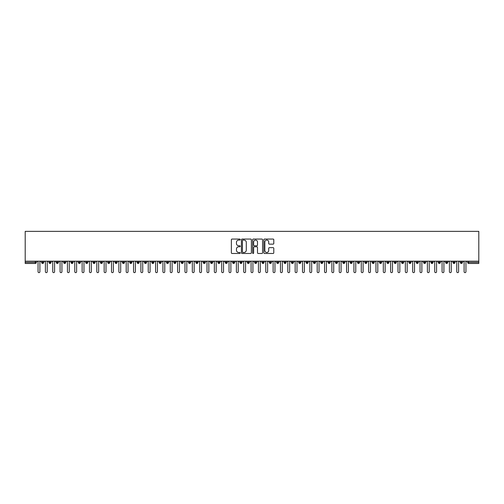 <?xml version="1.0" encoding="UTF-8"?>
<svg xmlns="http://www.w3.org/2000/svg" width="504" height="504" viewBox="0 0 504 504"><rect width="100%" height="100%" fill="white"/><g stroke="black" fill="none" stroke-linecap="round" stroke-linejoin="round"><path stroke-width="0.76" d="M240.244 239.564A0.504 0.504 0 0 0 239.74 239.06L232.079 239.06A0.718 0.718 0 0 0 231.361 239.778L231.361 252.762A0.718 0.718 0 0 0 232.079 253.481L239.74 253.481A0.504 0.504 0 0 0 240.244 252.977A0.504 0.504 0 0 0 239.74 252.472L238.751 252.472A2.306 2.306 0 0 1 236.445 250.167L236.445 249.083A2.306 2.306 0 0 1 238.751 246.777L239.74 246.777A0.504 0.504 0 0 0 240.244 246.273A0.504 0.504 0 0 0 239.74 245.763L238.751 245.763A2.306 2.306 0 0 1 236.445 243.457L236.445 242.374A2.306 2.306 0 0 1 238.751 240.068L239.74 240.068A0.504 0.504 0 0 0 240.244 239.564M273.073 244.144A0.718 0.718 0 0 0 273.792 243.419L273.792 239.778A0.718 0.718 0 0 0 273.073 239.06L264.562 239.06A0.718 0.718 0 0 0 263.844 239.778L263.844 252.762A0.718 0.718 0 0 0 264.562 253.481L273.073 253.481A0.718 0.718 0 0 0 273.792 252.762L273.792 248.359A0.718 0.718 0 0 0 273.073 247.64L269.432 247.64A0.718 0.718 0 0 0 268.708 248.359L268.708 250.545A1.928 1.928 0 0 1 266.78 252.472A1.928 1.928 0 0 1 264.852 250.545L264.852 241.996A1.928 1.928 0 0 1 266.78 240.068A1.928 1.928 0 0 1 268.708 241.996L268.708 243.419A0.718 0.718 0 0 0 269.432 244.144L273.073 244.144M25.2 261.179L25.2 231.361L478.8 231.361L478.8 261.179L25.2 261.179L25.2 262.357L35.28 262.357L35.28 261.179M251.37 239.778A0.718 0.718 0 0 0 250.646 239.06L242.141 239.06A0.718 0.718 0 0 0 241.416 239.778L241.416 252.762A0.718 0.718 0 0 0 242.141 253.481L250.646 253.481A0.718 0.718 0 0 0 251.37 252.762L251.37 239.778M253.355 239.06L261.859 239.06A0.718 0.718 0 0 1 262.584 239.778L262.584 252.762A0.718 0.718 0 0 1 261.859 253.481L258.218 253.481A0.718 0.718 0 0 1 257.5 252.762L257.5 247.496A0.718 0.718 0 0 0 256.775 246.777L254.363 246.777A0.718 0.718 0 0 0 253.638 247.496L253.638 252.977A0.504 0.504 0 0 1 253.134 253.481A0.504 0.504 0 0 1 252.63 252.977L252.63 239.778A0.718 0.718 0 0 1 253.355 239.06M36.383 262.357L35.28 262.357L35.28 263.46A1.103 1.103 0 0 0 36.383 262.357L36.383 261.179L36.383 262.357A1.103 1.103 0 0 1 35.28 263.46L25.2 263.46L25.2 262.357M478.8 263.46L468.72 263.46A1.103 1.103 0 0 1 467.618 262.357L467.618 261.179L467.618 262.357A1.103 1.103 0 0 0 468.72 263.46L468.72 262.357L478.8 262.357L478.8 263.46M478.8 261.179L478.8 262.357M42.664 261.179L42.664 263.46A1.103 1.103 0 0 1 41.561 262.357L41.561 261.179M43.728 261.179L43.728 262.357A1.103 1.103 0 0 1 42.664 263.46A1.103 1.103 0 0 0 43.728 262.357L41.561 262.357A1.103 1.103 0 0 0 42.664 263.46M50.009 261.179L50.009 263.46A1.103 1.103 0 0 1 48.907 262.357L48.907 261.179L48.907 262.357A1.103 1.103 0 0 0 50.009 263.46A1.103 1.103 0 0 0 51.074 262.357L51.074 261.179M57.355 261.179L57.355 263.46A1.103 1.103 0 0 1 56.253 262.357L56.253 261.179L56.253 262.357A1.103 1.103 0 0 0 57.355 263.46A1.103 1.103 0 0 0 58.42 262.357L58.42 261.179M64.701 261.179L64.701 263.46A1.103 1.103 0 0 1 63.599 262.357L63.599 261.179L63.599 262.357A1.103 1.103 0 0 0 64.701 263.46A1.103 1.103 0 0 0 65.766 262.357L65.766 261.179M72.047 261.179L72.047 263.46A1.103 1.103 0 0 1 70.944 262.357L70.944 261.179L70.944 262.357A1.103 1.103 0 0 0 72.047 263.46A1.103 1.103 0 0 0 73.111 262.357L73.111 261.179M79.393 261.179L79.393 263.46A1.103 1.103 0 0 1 78.29 262.357L78.29 261.179L78.29 262.357A1.103 1.103 0 0 0 79.393 263.46A1.103 1.103 0 0 0 80.457 262.357L80.457 261.179M86.738 261.179L86.738 263.46A1.103 1.103 0 0 1 85.636 262.357L85.636 261.179L85.636 262.357A1.103 1.103 0 0 0 86.738 263.46A1.103 1.103 0 0 0 87.803 262.357L87.803 261.179M94.084 261.179L94.084 263.46A1.103 1.103 0 0 1 92.982 262.357L92.982 261.179L92.982 262.357A1.103 1.103 0 0 0 94.084 263.46A1.103 1.103 0 0 0 95.149 262.357L95.149 261.179M101.43 261.179L101.43 263.46A1.103 1.103 0 0 1 100.328 262.357L100.328 261.179L100.328 262.357A1.103 1.103 0 0 0 101.43 263.46A1.103 1.103 0 0 0 102.495 262.357L102.495 261.179M108.776 261.179L108.776 263.46A1.103 1.103 0 0 1 107.673 262.357L107.673 261.179L107.673 262.357A1.103 1.103 0 0 0 108.776 263.46A1.103 1.103 0 0 0 109.84 262.357L109.84 261.179M116.122 261.179L116.122 263.46A1.103 1.103 0 0 1 115.019 262.357L115.019 261.179L115.019 262.357A1.103 1.103 0 0 0 116.122 263.46A1.103 1.103 0 0 0 117.186 262.357L117.186 261.179M123.467 261.179L123.467 263.46A1.103 1.103 0 0 1 122.365 262.357L122.365 261.179L122.365 262.357A1.103 1.103 0 0 0 123.467 263.46A1.103 1.103 0 0 0 124.532 262.357L124.532 261.179M130.813 261.179L130.813 263.46A1.103 1.103 0 0 1 129.711 262.357A1.103 1.103 0 0 0 130.813 263.46A1.103 1.103 0 0 1 129.711 262.357L129.711 261.179M131.878 261.179L131.878 262.357A1.103 1.103 0 0 1 130.813 263.46A1.103 1.103 0 0 0 131.878 262.357L129.711 262.357M138.159 263.46A1.103 1.103 0 0 1 137.056 262.357L137.056 261.179L137.056 262.357A1.103 1.103 0 0 0 138.159 263.46A1.103 1.103 0 0 0 139.224 262.357L139.224 261.179L139.224 262.357A1.103 1.103 0 0 1 138.159 263.46L138.159 262.357L139.224 262.357M145.505 261.179L145.505 263.46A1.103 1.103 0 0 1 144.402 262.357L144.402 261.179L144.402 262.357A1.103 1.103 0 0 0 145.505 263.46A1.103 1.103 0 0 0 146.57 262.357L146.57 261.179M152.851 261.179L152.851 263.46A1.103 1.103 0 0 1 151.748 262.357L151.748 261.179L151.748 262.357A1.103 1.103 0 0 0 152.851 263.46A1.103 1.103 0 0 0 153.915 262.357L153.915 261.179M160.196 261.179L160.196 262.357L159.094 262.357L159.094 261.179L159.094 262.357A1.103 1.103 0 0 0 160.196 263.46A1.103 1.103 0 0 0 161.261 262.357L161.261 261.179L161.261 262.357A1.103 1.103 0 0 1 160.196 263.46A1.103 1.103 0 0 1 159.094 262.357A1.103 1.103 0 0 0 160.196 263.46L160.196 262.357L161.261 262.357M167.542 261.179L167.542 263.46A1.103 1.103 0 0 1 166.44 262.357L166.44 261.179L166.44 262.357A1.103 1.103 0 0 0 167.542 263.46A1.103 1.103 0 0 0 168.607 262.357L168.607 261.179M174.888 261.179L174.888 263.46A1.103 1.103 0 0 1 173.786 262.357L173.786 261.179L173.786 262.357A1.103 1.103 0 0 0 174.888 263.46A1.103 1.103 0 0 0 175.953 262.357L175.953 261.179M182.234 261.179L182.234 263.46A1.103 1.103 0 0 1 181.131 262.357L181.131 261.179L181.131 262.357A1.103 1.103 0 0 0 182.234 263.46A1.103 1.103 0 0 0 183.298 262.357L183.298 261.179M189.58 261.179L189.58 263.46A1.103 1.103 0 0 1 188.477 262.357L188.477 261.179M190.644 261.179L190.644 262.357A1.103 1.103 0 0 1 189.58 263.46A1.103 1.103 0 0 0 190.644 262.357L188.477 262.357A1.103 1.103 0 0 0 189.58 263.46M196.925 261.179L196.925 263.46A1.103 1.103 0 0 1 195.823 262.357L195.823 261.179L195.823 262.357A1.103 1.103 0 0 0 196.925 263.46A1.103 1.103 0 0 0 197.99 262.357L197.99 261.179M204.271 261.179L204.271 263.46A1.103 1.103 0 0 1 203.169 262.357L203.169 261.179M205.336 261.179L205.336 262.357A1.103 1.103 0 0 1 204.271 263.46A1.103 1.103 0 0 0 205.336 262.357L203.169 262.357A1.103 1.103 0 0 0 204.271 263.46M211.617 261.179L211.617 263.46A1.103 1.103 0 0 1 210.514 262.357L210.514 261.179M212.682 261.179L212.682 262.357A1.103 1.103 0 0 1 211.617 263.46A1.103 1.103 0 0 0 212.682 262.357L210.514 262.357A1.103 1.103 0 0 0 211.617 263.46M218.963 261.179L218.963 263.46A1.103 1.103 0 0 1 217.86 262.357A1.103 1.103 0 0 0 218.963 263.46A1.103 1.103 0 0 1 217.86 262.357L217.86 261.179M220.028 261.179L220.028 262.357L220.028 261.179M226.309 261.179L226.309 263.46A1.103 1.103 0 0 1 225.206 262.357L225.206 261.179M227.373 261.179L227.373 262.357A1.103 1.103 0 0 1 226.309 263.46A1.103 1.103 0 0 0 227.373 262.357L225.206 262.357A1.103 1.103 0 0 0 226.309 263.46M233.654 261.179L233.654 263.46A1.103 1.103 0 0 1 232.552 262.357L232.552 261.179M234.719 261.179L234.719 262.357A1.103 1.103 0 0 1 233.654 263.46A1.103 1.103 0 0 0 234.719 262.357L232.552 262.357A1.103 1.103 0 0 0 233.654 263.46M241 261.179L241 263.46A1.103 1.103 0 0 1 239.898 262.357L239.898 261.179M242.065 261.179L242.065 262.357A1.103 1.103 0 0 1 241 263.46A1.103 1.103 0 0 0 242.065 262.357L239.898 262.357A1.103 1.103 0 0 0 241 263.46M248.346 261.179L248.346 263.46A1.103 1.103 0 0 1 247.243 262.357L247.243 261.179M249.411 261.179L249.411 262.357A1.103 1.103 0 0 1 248.346 263.46A1.103 1.103 0 0 0 249.411 262.357L247.243 262.357A1.103 1.103 0 0 0 248.346 263.46M255.692 261.179L255.692 263.46A1.103 1.103 0 0 1 254.589 262.357L254.589 261.179M256.757 261.179L256.757 262.357L256.757 261.179M263.038 261.179L263.038 263.46A1.103 1.103 0 0 1 261.935 262.357L261.935 261.179M264.102 261.179L264.102 262.357A1.103 1.103 0 0 1 263.038 263.46A1.103 1.103 0 0 0 264.102 262.357L261.935 262.357A1.103 1.103 0 0 0 263.038 263.46M270.383 261.179L270.383 263.46A1.103 1.103 0 0 1 269.281 262.357L269.281 261.179L269.281 262.357A1.103 1.103 0 0 0 270.383 263.46A1.103 1.103 0 0 0 271.448 262.357L271.448 261.179M277.729 261.179L277.729 263.46A1.103 1.103 0 0 1 276.627 262.357L276.627 261.179M278.794 261.179L278.794 262.357L278.794 261.179M285.075 261.179L285.075 263.46A1.103 1.103 0 0 1 283.973 262.357A1.103 1.103 0 0 0 285.075 263.46A1.103 1.103 0 0 1 283.973 262.357L283.973 261.179M286.14 261.179L286.14 262.357L286.14 261.179M292.421 261.179L292.421 263.46A1.103 1.103 0 0 1 291.318 262.357L291.318 261.179L291.318 262.357A1.103 1.103 0 0 0 292.421 263.46A1.103 1.103 0 0 0 293.486 262.357L293.486 261.179M299.767 261.179L299.767 263.46A1.103 1.103 0 0 1 298.664 262.357A1.103 1.103 0 0 0 299.767 263.46A1.103 1.103 0 0 1 298.664 262.357L298.664 261.179M300.831 261.179L300.831 262.357A1.103 1.103 0 0 1 299.767 263.46A1.103 1.103 0 0 0 300.831 262.357L298.664 262.357M307.112 261.179L307.112 263.46A1.103 1.103 0 0 1 306.01 262.357L306.01 261.179L306.01 262.357A1.103 1.103 0 0 0 307.112 263.46A1.103 1.103 0 0 0 308.177 262.357L308.177 261.179M314.458 261.179L314.458 263.46A1.103 1.103 0 0 1 313.356 262.357L313.356 261.179M315.523 261.179L315.523 262.357L315.523 261.179M321.804 261.179L321.804 263.46A1.103 1.103 0 0 1 320.702 262.357A1.103 1.103 0 0 0 321.804 263.46A1.103 1.103 0 0 1 320.702 262.357L320.702 261.179M322.869 261.179L322.869 262.357L322.869 261.179M329.15 261.179L329.15 263.46A1.103 1.103 0 0 1 328.047 262.357L328.047 261.179M330.214 261.179L330.214 262.357L330.214 261.179M336.496 261.179L336.496 263.46A1.103 1.103 0 0 1 335.393 262.357L335.393 261.179M337.56 261.179L337.56 262.357A1.103 1.103 0 0 1 336.496 263.46A1.103 1.103 0 0 0 337.56 262.357L335.393 262.357A1.103 1.103 0 0 0 336.496 263.46M343.841 261.179L343.841 263.46A1.103 1.103 0 0 1 342.739 262.357A1.103 1.103 0 0 0 343.841 263.46A1.103 1.103 0 0 1 342.739 262.357L342.739 261.179M344.906 261.179L344.906 262.357A1.103 1.103 0 0 1 343.841 263.46A1.103 1.103 0 0 0 344.906 262.357L342.739 262.357M351.187 261.179L351.187 263.46A1.103 1.103 0 0 1 350.085 262.357A1.103 1.103 0 0 0 351.187 263.46A1.103 1.103 0 0 1 350.085 262.357L350.085 261.179M352.252 261.179L352.252 262.357L352.252 261.179M358.533 261.179L358.533 263.46A1.103 1.103 0 0 1 357.43 262.357L357.43 261.179L357.43 262.357A1.103 1.103 0 0 0 358.533 263.46A1.103 1.103 0 0 0 359.598 262.357L359.598 261.179M365.879 261.179L365.879 263.46A1.103 1.103 0 0 1 364.776 262.357A1.103 1.103 0 0 0 365.879 263.46A1.103 1.103 0 0 1 364.776 262.357L364.776 261.179M366.944 261.179L366.944 262.357A1.103 1.103 0 0 1 365.879 263.46A1.103 1.103 0 0 0 366.944 262.357L364.776 262.357M373.225 261.179L373.225 263.46A1.103 1.103 0 0 1 372.122 262.357A1.103 1.103 0 0 0 373.225 263.46A1.103 1.103 0 0 1 372.122 262.357L372.122 261.179M374.289 261.179L374.289 262.357L374.289 261.179M380.57 261.179L380.57 263.46A1.103 1.103 0 0 1 379.468 262.357L379.468 261.179M381.635 261.179L381.635 262.357L381.635 261.179M387.916 261.179L387.916 263.46A1.103 1.103 0 0 1 386.814 262.357A1.103 1.103 0 0 0 387.916 263.46A1.103 1.103 0 0 1 386.814 262.357L386.814 261.179M388.981 261.179L388.981 262.357L388.981 261.179M395.262 261.179L395.262 263.46A1.103 1.103 0 0 1 394.159 262.357A1.103 1.103 0 0 0 395.262 263.46A1.103 1.103 0 0 1 394.159 262.357L394.159 261.179M396.327 261.179L396.327 262.357L396.327 261.179M402.608 261.179L402.608 263.46A1.103 1.103 0 0 1 401.505 262.357A1.103 1.103 0 0 0 402.608 263.46A1.103 1.103 0 0 1 401.505 262.357L401.505 261.179M403.673 261.179L403.673 262.357A1.103 1.103 0 0 1 402.608 263.46A1.103 1.103 0 0 0 403.673 262.357L401.505 262.357M409.954 261.179L409.954 263.46A1.103 1.103 0 0 1 408.851 262.357L408.851 261.179M411.018 261.179L411.018 262.357L411.018 261.179M417.299 261.179L417.299 263.46A1.103 1.103 0 0 1 416.197 262.357A1.103 1.103 0 0 0 417.299 263.46A1.103 1.103 0 0 1 416.197 262.357L416.197 261.179M418.364 261.179L418.364 262.357L418.364 261.179M424.645 261.179L424.645 263.46A1.103 1.103 0 0 1 423.543 262.357A1.103 1.103 0 0 0 424.645 263.46A1.103 1.103 0 0 1 423.543 262.357L423.543 261.179M425.71 261.179L425.71 262.357L425.71 261.179M431.991 261.179L431.991 263.46A1.103 1.103 0 0 1 430.889 262.357A1.103 1.103 0 0 0 431.991 263.46A1.103 1.103 0 0 1 430.889 262.357L430.889 261.179M433.056 261.179L433.056 262.357L433.056 261.179M439.337 261.179L439.337 263.46A1.103 1.103 0 0 1 438.234 262.357A1.103 1.103 0 0 0 439.337 263.46A1.103 1.103 0 0 1 438.234 262.357L438.234 261.179M440.401 261.179L440.401 262.357L440.401 261.179M446.683 261.179L446.683 263.46A1.103 1.103 0 0 1 445.58 262.357L445.58 261.179M447.747 261.179L447.747 262.357L447.747 261.179M454.028 261.179L454.028 263.46A1.103 1.103 0 0 1 452.926 262.357A1.103 1.103 0 0 0 454.028 263.46A1.103 1.103 0 0 1 452.926 262.357L452.926 261.179M455.093 261.179L455.093 262.357A1.103 1.103 0 0 1 454.028 263.46A1.103 1.103 0 0 0 455.093 262.357L452.926 262.357M461.374 261.179L461.374 263.46A1.103 1.103 0 0 1 460.272 262.357L460.272 261.179M462.439 261.179L462.439 262.357L462.439 261.179M138.159 261.179L138.159 262.357L137.056 262.357M218.963 263.46A1.103 1.103 0 0 0 220.028 262.357A1.103 1.103 0 0 1 218.963 263.46M255.692 263.46A1.103 1.103 0 0 0 256.757 262.357A1.103 1.103 0 0 1 255.692 263.46A1.103 1.103 0 0 1 254.589 262.357L256.757 262.357M277.729 263.46A1.103 1.103 0 0 0 278.794 262.357A1.103 1.103 0 0 1 277.729 263.46A1.103 1.103 0 0 1 276.627 262.357L278.794 262.357M285.075 263.46A1.103 1.103 0 0 0 286.14 262.357A1.103 1.103 0 0 1 285.075 263.46M314.458 263.46A1.103 1.103 0 0 0 315.523 262.357A1.103 1.103 0 0 1 314.458 263.46A1.103 1.103 0 0 1 313.356 262.357L315.523 262.357M321.804 263.46A1.103 1.103 0 0 0 322.869 262.357A1.103 1.103 0 0 1 321.804 263.46M329.15 263.46A1.103 1.103 0 0 0 330.214 262.357A1.103 1.103 0 0 1 329.15 263.46A1.103 1.103 0 0 1 328.047 262.357L330.214 262.357M351.187 263.46A1.103 1.103 0 0 0 352.252 262.357A1.103 1.103 0 0 1 351.187 263.46M373.225 263.46A1.103 1.103 0 0 0 374.289 262.357A1.103 1.103 0 0 1 373.225 263.46M380.57 263.46A1.103 1.103 0 0 0 381.635 262.357A1.103 1.103 0 0 1 380.57 263.46A1.103 1.103 0 0 1 379.468 262.357L381.635 262.357M387.916 263.46A1.103 1.103 0 0 0 388.981 262.357A1.103 1.103 0 0 1 387.916 263.46M395.262 263.46A1.103 1.103 0 0 0 396.327 262.357A1.103 1.103 0 0 1 395.262 263.46M409.954 263.46A1.103 1.103 0 0 0 411.018 262.357A1.103 1.103 0 0 1 409.954 263.46A1.103 1.103 0 0 1 408.851 262.357L411.018 262.357M417.299 263.46A1.103 1.103 0 0 0 418.364 262.357A1.103 1.103 0 0 1 417.299 263.46M424.645 263.46A1.103 1.103 0 0 0 425.71 262.357A1.103 1.103 0 0 1 424.645 263.46M431.991 263.46A1.103 1.103 0 0 0 433.056 262.357A1.103 1.103 0 0 1 431.991 263.46M439.337 263.46A1.103 1.103 0 0 0 440.401 262.357A1.103 1.103 0 0 1 439.337 263.46M446.683 263.46A1.103 1.103 0 0 0 447.747 262.357A1.103 1.103 0 0 1 446.683 263.46A1.103 1.103 0 0 1 445.58 262.357L447.747 262.357M461.374 263.46A1.103 1.103 0 0 0 462.439 262.357A1.103 1.103 0 0 1 461.374 263.46A1.103 1.103 0 0 1 460.272 262.357L462.439 262.357M242.934 240.068A0.504 0.504 0 0 0 242.43 240.572L242.43 251.969A0.504 0.504 0 0 0 242.934 252.472L243.98 252.472A2.306 2.306 0 0 0 246.286 250.167L246.286 242.374A2.306 2.306 0 0 0 243.98 240.068L242.934 240.068M257.5 242.033A1.928 1.928 0 0 0 255.572 240.106A1.928 1.928 0 0 0 253.638 242.033L253.638 245.045A0.718 0.718 0 0 0 254.363 245.763L256.775 245.763A0.718 0.718 0 0 0 257.5 245.045L257.5 242.033M38.052 271.725L38.052 262.099L38.052 271.725A0.92 0.92 0 0 0 38.972 272.639A0.92 0.92 0 0 0 39.892 271.725L39.892 262.099L39.892 271.725M40.811 261.179L39.892 262.099M38.052 262.099L37.139 261.179M45.398 271.725L45.398 262.099L45.398 271.725A0.92 0.92 0 0 0 46.318 272.639A0.92 0.92 0 0 0 47.237 271.725L47.237 262.099L47.237 271.725M52.744 271.725L52.744 262.099L52.744 271.725A0.92 0.92 0 0 0 53.663 272.639A0.92 0.92 0 0 0 54.583 271.725L54.583 262.099L54.583 271.725M60.089 271.725L60.089 262.099L60.089 271.725A0.92 0.92 0 0 0 61.009 272.639A0.92 0.92 0 0 0 61.929 271.725L61.929 262.099L61.929 271.725M67.435 271.725L67.435 262.099L67.435 271.725A0.92 0.92 0 0 0 68.355 272.639A0.92 0.92 0 0 0 69.275 271.725L69.275 262.099L69.275 271.725M48.157 261.179L47.237 262.099M45.398 262.099L44.484 261.179M55.503 261.179L54.583 262.099M52.744 262.099L51.83 261.179M62.849 261.179L61.929 262.099M60.089 262.099L59.176 261.179M70.195 261.179L69.275 262.099M67.435 262.099L66.522 261.179M74.781 271.725L74.781 262.099L74.781 271.725A0.92 0.92 0 0 0 75.701 272.639A0.92 0.92 0 0 0 76.621 271.725L76.621 262.099L76.621 271.725M77.54 261.179L76.621 262.099M74.781 262.099L73.868 261.179M82.127 271.725L82.127 262.099L82.127 271.725A0.92 0.92 0 0 0 83.047 272.639A0.92 0.92 0 0 0 83.966 271.725L83.966 262.099L83.966 271.725M89.473 271.725L89.473 262.099L89.473 271.725A0.92 0.92 0 0 0 90.392 272.639A0.92 0.92 0 0 0 91.312 271.725L91.312 262.099L91.312 271.725M96.818 271.725L96.818 262.099L96.818 271.725A0.92 0.92 0 0 0 97.738 272.639A0.92 0.92 0 0 0 98.658 271.725L98.658 262.099L98.658 271.725M104.164 271.725L104.164 262.099L104.164 271.725A0.92 0.92 0 0 0 105.084 272.639A0.92 0.92 0 0 0 106.004 271.725L106.004 262.099L106.004 271.725M84.886 261.179L83.966 262.099M82.127 262.099L81.213 261.179M92.232 261.179L91.312 262.099M89.473 262.099L88.559 261.179M99.578 261.179L98.658 262.099M96.818 262.099L95.905 261.179M106.924 261.179L106.004 262.099M104.164 262.099L103.251 261.179M111.51 271.725L111.51 262.099L111.51 271.725A0.92 0.92 0 0 0 112.43 272.639A0.92 0.92 0 0 0 113.35 271.725L113.35 262.099L113.35 271.725M118.856 271.725L118.856 262.099L118.856 271.725A0.92 0.92 0 0 0 119.776 272.639A0.92 0.92 0 0 0 120.695 271.725L120.695 262.099L120.695 271.725M126.202 271.725L126.202 262.099L126.202 271.725A0.92 0.92 0 0 0 127.121 272.639A0.92 0.92 0 0 0 128.041 271.725L128.041 262.099L128.041 271.725M133.547 271.725L133.547 262.099L133.547 271.725A0.92 0.92 0 0 0 134.467 272.639A0.92 0.92 0 0 0 135.387 271.725L135.387 262.099L135.387 271.725M140.893 271.725L140.893 262.099L140.893 271.725A0.92 0.92 0 0 0 141.813 272.639A0.92 0.92 0 0 0 142.733 271.725L142.733 262.099L142.733 271.725M114.269 261.179L113.35 262.099M111.51 262.099L110.597 261.179M121.615 261.179L120.695 262.099M118.856 262.099L117.942 261.179M128.961 261.179L128.041 262.099M126.202 262.099L125.288 261.179M136.307 261.179L135.387 262.099M133.547 262.099L132.634 261.179M143.653 261.179L142.733 262.099M140.893 262.099L139.98 261.179M148.239 271.725L148.239 262.099L148.239 271.725A0.92 0.92 0 0 0 149.159 272.639A0.92 0.92 0 0 0 150.079 271.725L150.079 262.099L150.079 271.725M150.998 261.179L150.079 262.099M148.239 262.099L147.326 261.179M155.585 271.725L155.585 262.099L155.585 271.725A0.92 0.92 0 0 0 156.505 272.639A0.92 0.92 0 0 0 157.424 271.725L157.424 262.099L157.424 271.725M158.344 261.179L157.424 262.099M155.585 262.099L154.671 261.179M162.931 271.725L162.931 262.099L162.931 271.725A0.92 0.92 0 0 0 163.85 272.639A0.92 0.92 0 0 0 164.77 271.725L164.77 262.099L164.77 271.725M165.69 261.179L164.77 262.099M162.931 262.099L162.017 261.179M170.276 271.725L170.276 262.099L170.276 271.725A0.92 0.92 0 0 0 171.196 272.639A0.92 0.92 0 0 0 172.116 271.725L172.116 262.099L172.116 271.725M173.036 261.179L172.116 262.099M170.276 262.099L169.363 261.179M177.622 271.725L177.622 262.099L177.622 271.725A0.92 0.92 0 0 0 178.542 272.639A0.92 0.92 0 0 0 179.462 271.725L179.462 262.099L179.462 271.725M180.382 261.179L179.462 262.099M177.622 262.099L176.709 261.179M184.968 271.725L184.968 262.099L184.968 271.725A0.92 0.92 0 0 0 185.888 272.639A0.92 0.92 0 0 0 186.808 271.725L186.808 262.099L186.808 271.725M187.727 261.179L186.808 262.099M184.968 262.099L184.054 261.179M192.314 271.725L192.314 262.099L192.314 271.725A0.92 0.92 0 0 0 193.234 272.639A0.92 0.92 0 0 0 194.153 271.725L194.153 262.099L194.153 271.725M195.073 261.179L194.153 262.099M192.314 262.099L191.4 261.179M199.66 271.725L199.66 262.099L199.66 271.725A0.92 0.92 0 0 0 200.579 272.639A0.92 0.92 0 0 0 201.499 271.725L201.499 262.099L201.499 271.725M202.419 261.179L201.499 262.099M199.66 262.099L198.746 261.179M207.005 271.725L207.005 262.099L207.005 271.725A0.92 0.92 0 0 0 207.925 272.639A0.92 0.92 0 0 0 208.845 271.725L208.845 262.099L208.845 271.725M209.765 261.179L208.845 262.099M207.005 262.099L206.092 261.179M214.351 271.725L214.351 262.099L214.351 271.725A0.92 0.92 0 0 0 215.271 272.639A0.92 0.92 0 0 0 216.191 271.725L216.191 262.099L216.191 271.725M217.111 261.179L216.191 262.099M214.351 262.099L213.438 261.179M221.697 271.725L221.697 262.099L221.697 271.725A0.92 0.92 0 0 0 222.617 272.639A0.92 0.92 0 0 0 223.537 271.725L223.537 262.099L223.537 271.725M224.456 261.179L223.537 262.099M221.697 262.099L220.784 261.179M229.043 271.725L229.043 262.099L229.043 271.725A0.92 0.92 0 0 0 229.963 272.639A0.92 0.92 0 0 0 230.882 271.725L230.882 262.099L230.882 271.725M231.802 261.179L230.882 262.099M229.043 262.099L228.129 261.179M236.389 271.725L236.389 262.099L236.389 271.725A0.92 0.92 0 0 0 237.308 272.639A0.92 0.92 0 0 0 238.228 271.725L238.228 262.099L238.228 271.725M239.148 261.179L238.228 262.099M236.389 262.099L235.475 261.179M243.734 271.725L243.734 262.099L243.734 271.725A0.92 0.92 0 0 0 244.654 272.639A0.92 0.92 0 0 0 245.574 271.725L245.574 262.099L245.574 271.725M246.494 261.179L245.574 262.099M243.734 262.099L242.821 261.179M251.08 271.725L251.08 262.099L251.08 271.725A0.92 0.92 0 0 0 252 272.639A0.92 0.92 0 0 0 252.92 271.725L252.92 262.099L252.92 271.725M253.833 261.179L252.92 262.099M251.08 262.099L250.167 261.179M258.426 271.725L258.426 262.099L258.426 271.725A0.92 0.92 0 0 0 259.346 272.639A0.92 0.92 0 0 0 260.266 271.725L260.266 262.099L260.266 271.725M261.179 261.179L260.266 262.099M258.426 262.099L257.506 261.179M265.772 271.725L265.772 262.099L265.772 271.725A0.92 0.92 0 0 0 266.692 272.639A0.92 0.92 0 0 0 267.611 271.725L267.611 262.099L267.611 271.725M268.525 261.179L267.611 262.099M265.772 262.099L264.852 261.179M273.118 271.725L273.118 262.099L273.118 271.725A0.92 0.92 0 0 0 274.037 272.639A0.92 0.92 0 0 0 274.957 271.725L274.957 262.099L274.957 271.725M275.871 261.179L274.957 262.099M273.118 262.099L272.198 261.179M280.463 271.725L280.463 262.099L280.463 271.725A0.92 0.92 0 0 0 281.383 272.639A0.92 0.92 0 0 0 282.303 271.725L282.303 262.099L282.303 271.725M283.216 261.179L282.303 262.099M280.463 262.099L279.544 261.179M287.809 271.725L287.809 262.099L287.809 271.725A0.92 0.92 0 0 0 288.729 272.639A0.92 0.92 0 0 0 289.649 271.725L289.649 262.099L289.649 271.725M290.562 261.179L289.649 262.099M287.809 262.099L286.889 261.179M295.155 271.725L295.155 262.099L295.155 271.725A0.92 0.92 0 0 0 296.075 272.639A0.92 0.92 0 0 0 296.995 271.725L296.995 262.099L296.995 271.725M297.908 261.179L296.995 262.099M295.155 262.099L294.235 261.179M302.501 271.725L302.501 262.099L302.501 271.725A0.92 0.92 0 0 0 303.421 272.639A0.92 0.92 0 0 0 304.34 271.725L304.34 262.099L304.34 271.725M305.254 261.179L304.34 262.099M302.501 262.099L301.581 261.179M309.847 271.725L309.847 262.099L309.847 271.725A0.92 0.92 0 0 0 310.766 272.639A0.92 0.92 0 0 0 311.686 271.725L311.686 262.099L311.686 271.725M312.6 261.179L311.686 262.099M309.847 262.099L308.927 261.179M317.192 271.725L317.192 262.099L317.192 271.725A0.92 0.92 0 0 0 318.112 272.639A0.92 0.92 0 0 0 319.032 271.725L319.032 262.099L319.032 271.725M319.946 261.179L319.032 262.099M317.192 262.099L316.273 261.179M324.538 271.725L324.538 262.099L324.538 271.725A0.92 0.92 0 0 0 325.458 272.639A0.92 0.92 0 0 0 326.378 271.725L326.378 262.099L326.378 271.725M327.291 261.179L326.378 262.099M324.538 262.099L323.618 261.179M331.884 271.725L331.884 262.099L331.884 271.725A0.92 0.92 0 0 0 332.804 272.639A0.92 0.92 0 0 0 333.724 271.725L333.724 262.099L333.724 271.725M334.637 261.179L333.724 262.099M331.884 262.099L330.964 261.179M339.23 271.725L339.23 262.099L339.23 271.725A0.92 0.92 0 0 0 340.15 272.639A0.92 0.92 0 0 0 341.069 271.725L341.069 262.099L341.069 271.725M341.983 261.179L341.069 262.099M339.23 262.099L338.31 261.179M346.576 271.725L346.576 262.099L346.576 271.725A0.92 0.92 0 0 0 347.495 272.639A0.92 0.92 0 0 0 348.415 271.725L348.415 262.099L348.415 271.725M349.329 261.179L348.415 262.099M346.576 262.099L345.656 261.179M353.921 271.725L353.921 262.099L353.921 271.725A0.92 0.92 0 0 0 354.841 272.639A0.92 0.92 0 0 0 355.761 271.725L355.761 262.099L355.761 271.725M356.674 261.179L355.761 262.099M353.921 262.099L353.002 261.179M361.267 271.725L361.267 262.099L361.267 271.725A0.92 0.92 0 0 0 362.187 272.639A0.92 0.92 0 0 0 363.107 271.725L363.107 262.099L363.107 271.725M364.02 261.179L363.107 262.099M361.267 262.099L360.347 261.179M368.613 271.725L368.613 262.099L368.613 271.725A0.92 0.92 0 0 0 369.533 272.639A0.92 0.92 0 0 0 370.453 271.725L370.453 262.099L370.453 271.725M371.366 261.179L370.453 262.099M368.613 262.099L367.693 261.179M375.959 271.725L375.959 262.099L375.959 271.725A0.92 0.92 0 0 0 376.879 272.639A0.92 0.92 0 0 0 377.798 271.725L377.798 262.099L377.798 271.725M378.712 261.179L377.798 262.099M375.959 262.099L375.039 261.179M383.305 271.725L383.305 262.099L383.305 271.725A0.92 0.92 0 0 0 384.224 272.639A0.92 0.92 0 0 0 385.144 271.725L385.144 262.099L385.144 271.725M386.058 261.179L385.144 262.099M383.305 262.099L382.385 261.179M390.65 271.725L390.65 262.099L390.65 271.725A0.92 0.92 0 0 0 391.57 272.639A0.92 0.92 0 0 0 392.49 271.725L392.49 262.099L392.49 271.725M393.404 261.179L392.49 262.099M390.65 262.099L389.731 261.179M397.996 271.725L397.996 262.099L397.996 271.725A0.92 0.92 0 0 0 398.916 272.639A0.92 0.92 0 0 0 399.836 271.725L399.836 262.099L399.836 271.725M400.749 261.179L399.836 262.099M397.996 262.099L397.076 261.179M405.342 271.725L405.342 262.099L405.342 271.725A0.92 0.92 0 0 0 406.262 272.639A0.92 0.92 0 0 0 407.182 271.725L407.182 262.099L407.182 271.725M408.095 261.179L407.182 262.099M405.342 262.099L404.422 261.179M412.688 271.725L412.688 262.099L412.688 271.725A0.92 0.92 0 0 0 413.608 272.639A0.92 0.92 0 0 0 414.527 271.725L414.527 262.099L414.527 271.725M415.441 261.179L414.527 262.099M412.688 262.099L411.768 261.179M420.034 271.725L420.034 262.099L420.034 271.725A0.92 0.92 0 0 0 420.953 272.639A0.92 0.92 0 0 0 421.873 271.725L421.873 262.099L421.873 271.725M422.787 261.179L421.873 262.099M420.034 262.099L419.114 261.179M427.379 271.725L427.379 262.099L427.379 271.725A0.92 0.92 0 0 0 428.299 272.639A0.92 0.92 0 0 0 429.219 271.725L429.219 262.099L429.219 271.725M430.132 261.179L429.219 262.099M427.379 262.099L426.46 261.179M434.725 271.725L434.725 262.099L434.725 271.725A0.92 0.92 0 0 0 435.645 272.639A0.92 0.92 0 0 0 436.565 271.725L436.565 262.099L436.565 271.725M437.478 261.179L436.565 262.099M434.725 262.099L433.805 261.179M442.071 271.725L442.071 262.099L442.071 271.725A0.92 0.92 0 0 0 442.991 272.639A0.92 0.92 0 0 0 443.911 271.725L443.911 262.099L443.911 271.725M444.824 261.179L443.911 262.099M442.071 262.099L441.151 261.179M449.417 271.725L449.417 262.099L449.417 271.725A0.92 0.92 0 0 0 450.337 272.639A0.92 0.92 0 0 0 451.256 271.725L451.256 262.099L451.256 271.725M452.17 261.179L451.256 262.099M449.417 262.099L448.497 261.179M456.763 271.725L456.763 262.099L456.763 271.725A0.92 0.92 0 0 0 457.682 272.639A0.92 0.92 0 0 0 458.602 271.725L458.602 262.099L458.602 271.725M459.516 261.179L458.602 262.099M456.763 262.099L455.843 261.179M464.108 271.725L464.108 262.099L464.108 271.725A0.92 0.92 0 0 0 465.028 272.639A0.92 0.92 0 0 0 465.948 271.725L465.948 262.099L465.948 271.725M466.861 261.179L465.948 262.099M464.108 262.099L463.189 261.179M468.72 261.179L468.72 262.357L467.618 262.357M48.907 262.357A1.103 1.103 0 0 0 50.009 263.46A1.103 1.103 0 0 0 51.074 262.357L48.907 262.357M56.253 262.357A1.103 1.103 0 0 0 57.355 263.46A1.103 1.103 0 0 0 58.42 262.357L56.253 262.357M63.599 262.357A1.103 1.103 0 0 0 64.701 263.46A1.103 1.103 0 0 0 65.766 262.357L63.599 262.357M70.944 262.357A1.103 1.103 0 0 0 72.047 263.46A1.103 1.103 0 0 0 73.111 262.357L70.944 262.357M78.29 262.357L80.457 262.357A1.103 1.103 0 0 1 79.393 263.46M85.636 262.357A1.103 1.103 0 0 0 86.738 263.46A1.103 1.103 0 0 0 87.803 262.357L85.636 262.357M92.982 262.357L95.149 262.357A1.103 1.103 0 0 1 94.084 263.46M100.328 262.357A1.103 1.103 0 0 0 101.43 263.46A1.103 1.103 0 0 0 102.495 262.357L100.328 262.357M107.673 262.357A1.103 1.103 0 0 0 108.776 263.46A1.103 1.103 0 0 0 109.84 262.357L107.673 262.357M115.019 262.357A1.103 1.103 0 0 0 116.122 263.46A1.103 1.103 0 0 0 117.186 262.357L115.019 262.357M122.365 262.357A1.103 1.103 0 0 0 123.467 263.46A1.103 1.103 0 0 0 124.532 262.357L122.365 262.357M144.402 262.357L146.57 262.357A1.103 1.103 0 0 1 145.505 263.46M151.748 262.357A1.103 1.103 0 0 0 152.851 263.46A1.103 1.103 0 0 0 153.915 262.357L151.748 262.357M166.44 262.357L168.607 262.357A1.103 1.103 0 0 1 167.542 263.46M173.786 262.357A1.103 1.103 0 0 0 174.888 263.46A1.103 1.103 0 0 0 175.953 262.357L173.786 262.357M181.131 262.357L183.298 262.357A1.103 1.103 0 0 1 182.234 263.46M195.823 262.357L197.99 262.357A1.103 1.103 0 0 1 196.925 263.46M217.86 262.357L220.028 262.357M269.281 262.357L271.448 262.357A1.103 1.103 0 0 1 270.383 263.46M283.973 262.357L286.14 262.357M291.318 262.357A1.103 1.103 0 0 0 292.421 263.46A1.103 1.103 0 0 0 293.486 262.357L291.318 262.357M306.01 262.357L308.177 262.357A1.103 1.103 0 0 1 307.112 263.46M320.702 262.357L322.869 262.357M350.085 262.357L352.252 262.357M357.43 262.357A1.103 1.103 0 0 0 358.533 263.46A1.103 1.103 0 0 0 359.598 262.357L357.43 262.357M372.122 262.357L374.289 262.357M386.814 262.357L388.981 262.357M394.159 262.357L396.327 262.357M416.197 262.357L418.364 262.357M423.543 262.357L425.71 262.357M430.889 262.357L433.056 262.357M438.234 262.357L440.401 262.357"/></g></svg>
